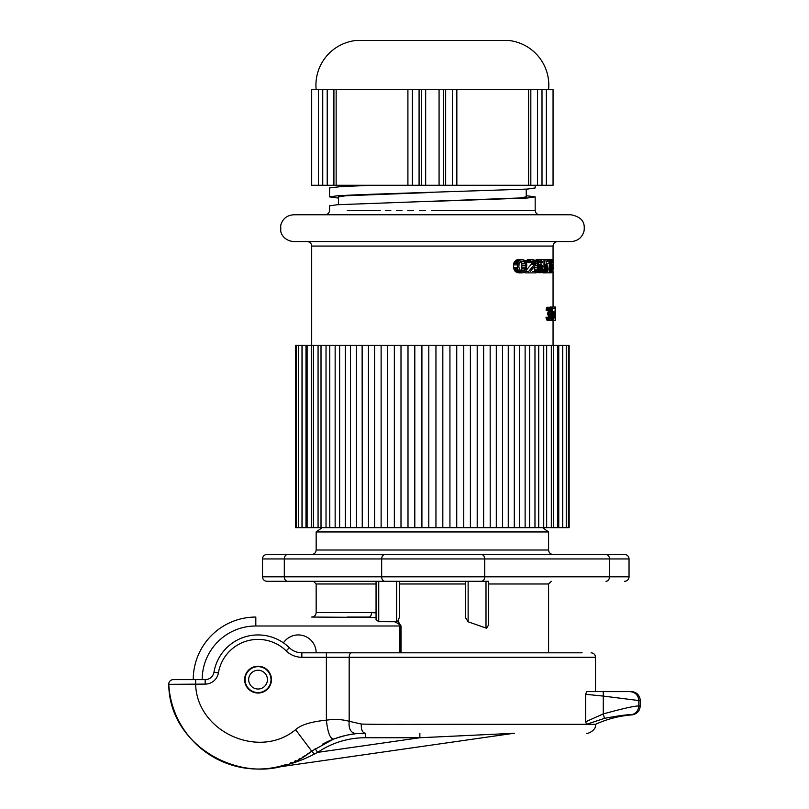 <?xml version="1.0" encoding="UTF-8"?>
<svg xmlns="http://www.w3.org/2000/svg" width="809" height="809" viewBox="0 0 809 809"><rect width="100%" height="100%" fill="white"/><g stroke="black" fill="none" stroke-linecap="round" stroke-linejoin="round"><path stroke-width="1.21" d="M401.042 652.812L401.042 625.994L397.907 621.009L399.292 617.58L399.292 581.428M397.907 621.009L394.479 621.716C398.271 623.355 400.05 624.781 399.828 625.994L401.042 625.923M486.563 628.229L486.007 628.057L486.563 628.229L488.687 624.801L488.687 581.297L488.687 581.883L488.687 581.297L468.128 581.297L468.128 621.787L486.007 628.057L486.007 581.297M465.448 581.428L465.448 617.58L468.128 621.787M399.292 617.58L399.292 581.297L407.787 581.297L399.292 581.297M376.054 581.297L376.054 619.573L378.733 621.716L378.733 581.297L396.612 581.297L396.612 621.615M378.4 621.696L394.479 621.716M311.698 617.055L376.054 617.449L376.054 615.78M376.064 619.724L376.054 617.449M605.971 581.297A4.47 3.489 -90 0 0 609.46 576.827L609.46 558.948A4.47 3.489 -90 0 0 605.971 554.478L624.568 554.478A4.47 4.47 0 0 1 629.038 558.948A4.47 4.47 90 0 0 624.568 554.478A4.47 4.47 0 0 1 629.038 558.948L262.521 558.948L262.521 576.827A4.47 4.47 0 0 0 266.99 581.297A4.47 4.47 -90 0 1 262.521 576.827A4.47 4.47 0 0 0 266.99 581.297L488.687 581.297M456.954 581.297L432.37 581.297M465.448 581.297L468.128 581.297M629.038 558.948L629.038 576.827A4.47 4.47 0 0 1 624.568 581.297A4.47 4.47 90 0 0 629.038 576.827A4.47 4.47 0 0 1 624.568 581.297A4.47 4.47 90 0 0 629.038 576.827L484.733 576.827A4.47 3.489 90 0 1 481.244 581.297L481.244 581.297M605.971 554.478L266.99 554.478A4.47 4.47 -90 0 0 262.521 558.948M542.637 527.66L548.583 531.948L316.157 531.948L316.157 550.009L548.583 550.009C548.856 552.719 550.342 554.205 553.053 554.478M442.826 527.66L442.826 345.291L295.598 345.291L295.598 527.66L490.163 527.66M490.163 345.291L490.203 527.66L569.152 527.66L569.152 345.291L442.826 345.291M362.25 527.66L362.129 345.291M374.587 527.66L374.587 345.291M387.551 527.66L387.551 345.291L387.541 527.66M435.95 527.66L435.95 345.291M449.935 527.66L449.935 345.291M456.741 527.66L456.741 345.291M502.49 345.291L502.611 527.66M428.8 527.66L428.8 345.291M421.914 527.66L421.914 345.291M414.805 527.66L414.805 345.291M407.999 527.66L407.999 345.291M401.001 527.66L401.001 345.291M394.347 527.66L394.347 345.291M381.12 527.66L381.12 345.291M368.449 527.66L368.449 345.291M356.476 527.66L356.476 345.291M345.332 527.66L345.332 345.291M335.148 527.66L335.148 345.291M326.027 527.66L326.027 345.291M318.068 527.66L318.068 345.291M311.374 527.66L311.374 345.291M305.994 527.66L305.994 345.291M302 527.66L302 345.291M562.74 527.66L562.74 345.291M558.756 527.66L558.756 345.291M553.376 527.66L553.376 345.291M546.672 527.66L546.672 345.291M538.713 527.66L538.713 345.291M529.592 527.66L529.592 345.291M519.408 527.66L519.408 345.291M508.264 527.66L508.264 345.291M496.301 527.66L496.301 345.291M483.63 527.66L483.63 345.291M477.199 527.66L477.199 345.291L477.199 527.66M470.393 527.66L470.393 345.291M463.739 527.66L463.739 345.291M514.059 262.612L516.991 259.75L522.381 259.467L525.162 260.609L526.841 264.887L525.89 270.884L523.919 272.593L522.381 272.876L518.67 272.876L515.555 271.733L513.442 267.455L513.755 263.461L514.059 262.612L517.972 262.612L518.549 261.469L514.666 261.469M526.032 270.54L531.189 264.321L531.574 262.612L530.593 261.186M525.678 261.469L527.468 259.75L532.292 259.467L527.468 259.75M525.213 271.682L525.213 272.876L535.932 272.876L535.932 271.45L532.716 271.45M534.173 266.788L534.709 270.6L536.064 272.593L541.494 272.593L542.92 269.175L542.647 266.313L541.494 264.604L538.278 264.321M535.214 260.64L536.883 259.467L539.977 259.467L536.064 259.75M538.602 261.752L538.905 262.612L542.647 262.612L541.342 259.75L539.977 259.467M545.124 260.892L547.996 260.892L547.996 259.467L541.029 259.638M541.696 271.733L542.96 272.876L546.581 272.876L547.683 271.733L548.199 269.175L547.683 265.463L546.581 264.321L544.649 264.321M544.477 266.606L544.7 269.741M541.029 262.612L541.029 264.432M546.732 263.744L546.732 264.401M546.732 272.805L550.1 272.876L550.1 259.467L547.996 259.467M548.998 263.744L548.998 261.469L546.156 261.469L546.156 263.744L548.998 263.744L549.564 261.752L549.564 272.876M546.156 261.469L546.318 260.892M546.065 318.139L548.906 318.139L548.815 317.29L545.974 317.29L547.299 320.425L550.787 320.425L551.414 319.575L551.789 310.15L551.111 307.299L546.935 307.299L546.065 310.15L549.392 310.15L550.282 308.441M547.824 314.145L548.714 317.29M550.282 314.145L550.282 313.012L547.471 313.012L547.471 314.145L551.111 314.438L548.32 314.438M547.824 313.012L548.633 310.15M570.932 241.588L293.809 241.588C284.141 240.769 281.006 233.771 280.753 231.222L280.743 225.165C282.695 218.673 287.043 215.214 293.809 214.769L570.932 214.769C585.018 217.52 584.634 225.66 584.058 230.959C582.177 237.583 577.808 241.133 570.932 241.588M425.392 210.3L419.466 210.3M413.571 210.3L407.746 210.3M402.002 210.3L396.359 210.3M390.838 210.3L385.458 210.3M380.24 210.3L347.283 210.3M431.349 210.289L535.174 210.3C535.447 213.02 536.933 214.506 539.643 214.769M325.097 214.769C327.827 214.486 329.324 213 329.566 210.3L329.566 205.83L337.393 204.717L519.075 198.013L526.234 196.89L526.234 189.144M432.37 201.36L527.347 198.013L535.174 196.89L526.234 195.697M535.174 185.271L535.174 187.951L527.347 189.073L359.681 194.656L337.393 195.778L329.566 196.89L329.566 187.951L340.751 186.616L371.948 185.271M537.53 185.271L553.053 185.271L553.053 89.617L530.825 89.617L530.825 185.271L537.53 185.271L537.53 89.617M530.825 89.617L311.687 89.617L311.687 185.271L530.825 185.271M445.668 89.617L445.668 185.271M419.082 185.271L419.082 89.617M333.915 185.271L333.915 89.617M548.583 89.617A44.92 44.92 0 0 0 508.355 40.45L356.385 40.45A44.92 44.92 0 0 0 316.157 89.617M329.566 196.89L338.516 198.084M338.516 204.637L338.516 196.89L345.655 195.778L432.37 192.421M514.059 269.741L517.972 269.741L517.386 267.455L517.972 262.612M517.679 263.461L513.755 263.461M518.549 261.469L519.398 260.609L515.555 260.609M519.398 260.609L520.784 259.75L516.991 259.75M520.784 259.75L522.381 259.467M517.972 269.741L520.784 272.593L516.991 272.593M520.784 272.593L522.381 272.876M519.398 271.733L515.555 271.733M518.549 270.884L514.666 270.884M517.679 268.881L513.755 268.881M517.386 267.455L513.442 267.455M517.386 264.887L513.442 264.887M521.047 261.186L523.666 261.186L521.047 261.186L519.115 263.461L518.832 267.172L520.227 270.6L523.666 271.167L525.405 268.881L525.648 267.172L525.405 263.461L521.825 263.461L521.825 268.881L520.015 271.167M523.666 261.186L525.405 263.461M520.015 261.186L521.825 263.461M524.424 261.752L520.794 261.752M525.648 265.18L522.078 265.18M525.648 267.172L522.078 267.172M525.405 268.881L521.825 268.881M524.424 270.6L520.794 270.6M523.666 271.167L521.047 271.167M528.671 272.876L528.671 271.45L534.446 264.321L531.189 264.321M528.671 271.45L525.405 271.45M534.446 264.321L534.82 263.178L531.574 263.178M534.82 263.178L534.82 262.612L531.574 262.612M532.898 260.892L534.446 261.752L531.189 261.752M534.446 261.752L534.82 262.612M533.869 261.186L532.089 260.892M526.366 262.612L529.996 262.612L531.058 261.186M528.894 262.612L529.116 261.469L525.89 261.469M529.116 261.469L529.996 260.326L526.578 260.326M529.996 260.326L530.846 259.75M534.709 270.6L537.854 270.6L537.51 263.178L535.932 263.178L535.012 260.326L532.292 259.467M535.932 263.178L535.376 265.18L530.421 271.45M537.854 270.6L539.178 272.593L536.064 272.593M539.178 272.593L539.977 272.876M538.359 271.733L535.932 271.733M537.51 269.175L534.355 269.175M537.338 267.172L534.173 267.172M537.338 265.18L535.376 265.18M537.51 263.178L537.854 261.752L535.791 261.752M537.854 261.752L538.359 260.609L535.224 260.609M538.359 260.609L539.178 259.75M540.746 260.892L541.636 261.752L538.855 261.752L540.746 260.892L539.815 260.892M541.636 261.752L541.929 262.612M541.201 261.186L539.34 261.186M538.248 264.604L539.178 264.604L538.187 265.746L538.855 261.752M539.178 264.604L539.977 264.321M538.855 266.606L539.815 265.746L541.787 266.606L538.521 267.172L538.521 269.741L539.34 271.167L541.342 271.167L542.222 268.881L542.07 267.172L539.047 267.172L538.754 270.6M541.787 266.606L542.07 267.172M538.754 266.606L539.047 267.172M542.222 268.032L539.199 268.032M542.222 268.881L539.199 268.881M542.07 269.741L539.047 269.741M541.787 270.6L538.855 270.6M541.342 271.167L539.34 271.167M540.897 271.45L539.815 271.45M540.897 265.746L539.815 265.746M541.342 266.03L539.34 266.03M542.758 266.889L544.002 266.889L544.002 259.467M544.649 260.892L544.649 265.463L545.276 264.604L544.649 264.604M545.276 264.604L545.873 264.321M542.647 270.6L544.265 270.6L545.276 272.593L542.333 272.593M545.276 272.593L545.873 272.876M544.649 271.733L542.222 271.733M544.265 270.6L544.002 269.458L542.869 269.458M545.023 270.6L545.873 271.45L547.359 270.6L545.023 270.6L544.77 269.458L544.002 269.458M546.581 271.45L545.873 271.45M547.026 271.167L545.397 271.167M547.359 270.6L547.572 269.741L544.841 269.741M547.572 269.741L547.683 268.881L544.801 268.881M547.683 268.881L547.683 268.315L544.801 268.315M547.683 268.315L547.572 267.455L544.7 267.455M546.581 265.746L545.873 265.746L547.359 266.606L545.064 266.606M547.359 266.606L547.572 267.455M547.026 266.03L545.873 265.746M544.002 266.889L545.397 266.03M548.998 261.469L549.564 259.467M550.1 270.6L551.02 270.6L550.858 263.178L551.627 259.75L552.598 259.75L553.154 262.612L551.334 262.612L551.172 265.746L551.991 264.321L552.658 264.604L553.265 267.739L552.658 272.593L550.1 272.876M551.02 270.6L551.627 272.593L550.1 272.593M551.253 271.733L550.1 271.733M550.858 269.175L550.1 269.175M550.777 267.172L550.1 267.172M550.777 265.18L550.1 265.18M550.858 263.178L550.1 263.178M551.02 261.752L550.1 261.752M551.253 260.609L550.1 260.609M551.627 259.75L550.1 259.75M551.991 259.467L550.1 259.467M552.85 262.612L552.729 261.752L551.485 261.752L551.92 260.892M552.335 260.892L551.708 261.186M552.537 261.186L552.729 261.752M551.485 261.752L551.334 262.612M551.991 264.321L551.212 264.321M552.972 268.032L552.911 267.172L551.334 267.172L551.92 271.45L552.79 270.6L552.972 268.032L551.253 268.032M551.334 267.172L551.92 265.746L552.911 267.172M552.79 266.606L551.485 266.606M552.972 268.881L551.253 268.881M552.911 269.741L551.334 269.741M552.79 270.6L551.485 270.6M552.598 271.167L551.708 271.167M552.598 266.03L551.708 266.03M548.906 318.139L549.756 320.142L546.935 320.142M549.392 319.575L546.56 319.575M549.109 318.999L546.267 318.999M549.291 317.29L550.201 318.999L551.111 318.716L551.495 317.29L548.815 317.29M550.707 318.999L550.201 318.999M551.111 318.716L549.756 318.716M551.263 318.433L549.574 318.433M551.414 317.856L549.392 317.856M551.495 317.29L551.495 316.147L548.714 316.147M551.495 316.147L551.344 315.004L548.553 315.004M551.111 314.438L551.344 315.004M548.32 312.436L551.111 312.436L550.282 313.012M551.111 312.436L551.263 311.869L548.482 311.869M551.263 311.869L551.414 310.727L548.633 310.727M551.414 310.727L551.414 310.15L549.392 310.15M551.414 310.15L551.263 309.301L549.574 309.301M550.626 308.441L549.847 308.725M551.03 308.725L551.263 309.301M548.906 310.15L549.008 309.018L546.166 309.018M549.008 309.018L549.392 307.875L546.56 307.875M549.392 307.875L549.756 307.299L546.935 307.299M549.756 307.299L550.373 307.016M551.687 314.438L552.416 314.438L552.416 307.016L550.535 307.016M551.789 318.139L552.547 318.139L553.326 320.425L555.49 320.425L555.49 307.016L552.416 307.016M554.276 307.016L554.276 308.441L552.729 308.441L552.729 312.153M553.649 320.425L554.357 315.581L553.326 311.869M553.326 320.425L550.787 320.425M553.043 320.142L551.111 320.142M552.729 319.282L551.526 319.282M552.547 318.139L551.859 317.007M552.921 318.139L553.326 318.999L554.003 318.139L552.921 318.139L552.416 317.007M553.852 318.716L553.103 318.716M554.003 318.139L554.094 317.29L552.83 317.29M554.094 317.29L554.135 316.43L551.859 316.43M554.135 316.43L554.135 315.864L551.839 315.864M554.135 315.864L554.094 315.004L551.789 315.004M554.094 315.004L554.003 314.145L552.941 314.145M553.852 313.579L554.003 314.145M552.416 314.438L553.103 313.579M555.379 320.425L555.379 316.43L554.357 316.43M554.671 316.43L554.307 314.721M554.671 314.721L555.379 307.016M555.379 314.721L555.379 309.301L554.913 314.721M347.142 617.055L369.157 617.055A4.47 2.346 90 0 0 371.503 612.585L376.054 612.868M369.369 617.055L347.749 617.055M316.157 652.812A17.879 17.879 0 0 0 283.433 642.842M191.157 679.631L193.24 679.631A62.576 62.576 0 0 1 255.816 617.055L255.816 625.994L399.828 625.994L399.828 652.812M306.742 754.595L311.687 751.146L295.598 729.688C259.072 760.025 196.708 731.771 195.636 684.101L195.636 679.631L205.162 679.631A8.939 8.939 0 0 0 213.98 672.178A44.697 44.697 0 0 1 289.329 647.706A17.879 17.879 0 0 0 301.848 652.812L356.021 652.812M195.657 679.631L173.247 679.631A4.47 4.47 0 0 0 168.778 684.333A89.395 89.395 0 0 0 285.981 764.556M295.598 729.688C300.887 724.834 311.152 721.668 326.381 720.182L326.381 657.282L301.848 657.282A22.349 22.349 0 0 1 286.204 650.891A40.228 40.228 0 0 0 218.39 672.926A13.409 13.409 0 0 1 205.162 684.101L205.162 679.631M244.642 679.631A13.409 13.409 0 0 0 258.051 693.04A13.409 13.409 0 0 0 271.46 679.631A13.409 13.409 0 0 0 258.051 666.222A13.409 13.409 0 0 0 244.642 679.631M514.109 652.812L326.381 652.812L326.381 657.282L349.175 657.282L349.175 721.284C342.005 719.332 334.4 718.968 326.381 720.182C327.726 732.479 330.123 738.779 333.571 739.092L311.687 751.146C258.728 795.025 169.071 753.118 168.778 684.333A4.47 4.47 0 0 1 173.247 679.631A4.47 4.47 0 0 0 168.778 684.333L205.162 684.101M509.559 652.812L582.106 652.812M258.051 666.667A12.964 12.964 0 0 1 271.015 679.631A12.964 12.964 0 0 1 258.051 692.595A12.964 12.964 0 0 1 245.087 679.631A12.964 12.964 0 0 1 258.051 666.667M258.051 689.015A9.384 9.384 0 0 0 267.435 679.631A9.384 9.384 0 0 0 258.051 670.246A9.384 9.384 0 0 0 248.666 679.631A9.384 9.384 0 0 0 258.051 689.015M290.633 762.877A89.395 89.395 0 0 0 291.604 762.482M298.996 759.095A89.395 89.395 0 0 0 299.846 758.65M302.677 757.093A89.395 89.395 0 0 0 305.124 755.626M309.584 752.683A89.395 89.395 0 0 0 311.232 751.49M305.306 755.515L302.182 757.366M295.639 760.733L294.698 761.168M270.752 768.115L270.722 768.125C285.951 766.012 300.473 761.34 314.286 754.109L317.664 752.37A84.925 84.925 0 0 1 365.324 737.737L365.263 733.267M283.312 765.385L281.077 766.012L283.312 765.385M275.96 767.215L270.722 768.125L275.95 767.215M356.718 733.682A89.395 89.395 0 0 1 365.324 733.267A89.395 89.395 0 0 0 356.718 733.682L365.324 733.267C362.361 732.681 361.026 729.607 361.31 724.045L349.175 721.284C348.426 729.111 350.944 733.237 356.729 733.682C351.976 733.743 344.25 735.543 333.571 739.092M301.848 657.282L301.848 652.812A17.879 17.879 0 0 1 289.329 647.706L286.204 650.891M361.31 724.045C377.419 724.692 440.409 724.146 482.66 724.328L595.515 724.328C596.85 729.961 587.476 734.248 586.576 733.267M585.676 694.294L603.292 696.084L603.292 691.604L586.656 691.604L585.676 694.294L585.676 721.719L586.525 724.328L604.444 718.352C619.674 715.54 628.391 714.387 630.605 714.893L630.626 714.893C635.591 714.034 638.321 711.071 638.807 705.974L640.222 705.974C639.828 711.04 637.077 714.013 631.971 714.893C619.259 715.884 607.114 719.029 595.515 724.328M586.656 691.604L629.928 691.604C631.728 691.604 631.728 691.604 629.928 691.604L586.656 691.604M585.676 721.759L603.292 713.912C623.122 708.482 634.954 705.842 638.807 705.974L638.807 700.543L603.292 696.084L603.292 713.912L604.444 718.352M369.753 724.328L374.86 724.328M380.715 724.328L387.511 724.328M395.399 724.328L403.903 724.328M412.56 724.328L421.277 724.328M427.759 724.328L442.624 724.328M533.748 724.328L543.324 724.328M543.628 724.328L550.798 724.328M551.162 724.328L554.347 724.328M554.691 724.328L559.423 724.328M559.757 724.328L584.877 724.328M340.852 736.686L341.782 736.423M344.371 735.755L345.797 735.421M346.576 735.25L348.366 734.885M348.81 734.805L350.621 734.481M351.237 734.38L352.653 734.168M353.351 734.066L354.908 733.874M328.747 741.095L328.019 741.418M326.583 742.096L325.875 742.44M361.259 733.359L360.733 733.389M359.196 733.48L358.66 733.51M357.881 733.581L357.325 733.621M419.861 733.267L419.861 737.737L513.836 733.308L432.279 737.151M436.627 736.948L454.395 736.109M270.722 768.125L513.614 733.318M510.792 733.46L509.862 733.5M508.719 733.551L507.253 733.621M504.058 733.773L500.063 733.955M483.833 734.724L480.556 734.875M476.086 735.088L471.344 735.31M457.833 735.947L455.811 736.048M452.312 736.21L426.545 737.424M638.756 700.543L638.807 700.543C638.281 695.113 635.318 692.13 629.928 691.604M315.156 748.669L317.664 752.37L419.861 737.737L365.324 737.737M322.72 744.068A89.395 89.395 0 0 1 324.49 743.137A89.395 89.395 0 0 0 322.72 744.068M325.117 742.814A89.395 89.395 0 0 1 327.16 741.823A89.395 89.395 0 0 0 325.117 742.814M327.382 741.722A89.395 89.395 0 0 1 336.514 738.041A89.395 89.395 0 0 0 327.382 741.722M337.029 737.859A89.395 89.395 0 0 1 355.009 733.864A89.395 89.395 0 0 0 337.029 737.859M510.631 733.46L477.603 735.017M466.52 735.543L426.727 737.414M168.778 684.333C169.071 753.118 258.728 795.025 311.687 751.146L314.286 754.109M495.421 735.947L497.545 735.644M397.158 622.981L397.967 623.486M548.583 652.812L548.583 583.977L488.687 583.977M465.448 583.977L399.292 583.977M481.244 554.478L481.244 554.478A4.47 3.489 90 0 1 484.733 558.948L484.733 576.827L381.666 576.827L381.666 558.948A4.47 3.378 -90 0 1 385.044 554.478L385.044 554.478M385.044 581.297A4.47 3.378 -90 0 1 381.666 576.827L284.303 576.827A4.47 3.378 90 0 0 287.691 581.297L287.691 581.297M287.691 554.478L287.691 554.478A4.47 3.378 90 0 0 284.303 558.948L284.303 576.827L262.521 576.827M553.053 261.529L553.053 246.057L311.687 246.057C311.425 243.347 309.938 241.851 307.218 241.588M542 89.617L542 185.271M528.59 185.271L528.59 89.617M456.842 89.617L456.842 185.271M452.373 185.271L452.373 89.617M443.433 185.271L443.433 89.617M439.075 89.617L439.075 185.271M425.665 185.271L425.665 89.617M421.317 89.617L421.317 185.271M412.378 89.617L412.378 185.271M407.908 185.271L407.908 89.617M336.15 89.617L336.15 185.271M327.21 89.617L327.21 185.271M322.74 185.271L322.74 89.617M318.392 89.617L318.392 185.271M546.348 185.271L546.348 89.617M376.054 583.977L316.157 583.977L313.477 581.297M316.157 583.977L316.157 612.585L371.503 612.585M255.816 625.994A53.637 53.637 0 0 0 202.179 679.631L193.24 679.631A62.576 62.576 0 0 1 255.816 617.055M213.98 672.178L218.39 672.926M351.46 652.812A4.47 2.275 90 0 0 349.175 657.282L595.515 657.282C595.252 654.562 593.766 653.075 591.045 652.812M640.212 705.974L640.212 700.543L638.807 700.543M316.157 550.009C315.894 552.719 314.408 554.205 311.687 554.478M548.583 531.948L548.583 550.009M322.113 527.66L316.157 531.948M350.449 345.291L350.449 527.66M339.628 345.291L339.628 527.66M329.779 345.291L329.779 527.66M321.011 345.291L321.011 527.66M313.427 345.291L313.427 527.66M307.096 345.291L307.096 527.66M302.111 345.291L302.111 527.66M298.501 345.291L298.501 527.66M296.327 345.291L296.327 527.66M568.414 345.291L568.414 527.66M566.239 345.291L566.239 527.66M562.639 345.291L562.639 527.66M557.644 345.291L557.644 527.66M551.323 345.291L551.323 527.66M543.729 345.291L543.729 527.66M534.971 345.291L534.971 527.66M525.122 345.291L525.122 527.66M514.291 345.291L514.291 527.66M553.053 262.612L553.053 265.868M553.053 271.197L553.053 307.016M553.053 320.425L553.053 345.291M553.053 246.057C553.326 243.347 554.812 241.851 557.522 241.588M432.37 241.588L430.196 241.588M338.506 185.271L338.506 186.758M535.174 196.89L535.174 210.3M432.37 214.769L434.059 214.769M311.687 246.057L311.687 345.291M316.157 612.585C315.894 615.295 314.408 616.792 311.687 617.055M595.515 657.282L595.515 691.604M337.879 737.586L338.809 737.292M342.278 736.291L342.804 736.15M351.399 734.36L352.512 734.188M640.222 700.543L640.121 699.219C639.282 695.153 636.855 692.666 632.81 691.735L631.283 691.604M514.463 733.267L511.622 733.267M548.583 583.977L551.273 581.297"/></g></svg>
